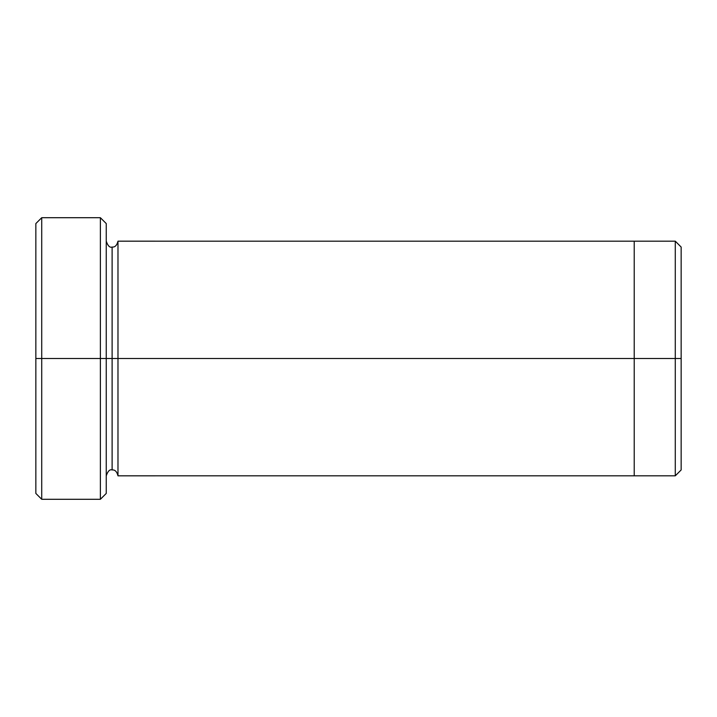 <?xml version="1.0" encoding="UTF-8"?>
<svg xmlns="http://www.w3.org/2000/svg" width="717" height="717" viewBox="0 0 717 717"><rect width="100%" height="100%" fill="white"/><g stroke="black" fill="none" stroke-linecap="round" stroke-linejoin="round"><path stroke-width="1.08" d="M35.85 358.5L35.85 223.57L35.85 358.5L41.72 358.5L41.72 217.708L41.72 358.5L41.72 217.708L41.72 358.5L100.38 358.5L100.38 217.708L100.38 358.5L106.25 358.5L106.25 223.57L106.25 358.5L112.112 358.5L112.112 247.042L112.112 469.958L112.112 358.5L106.25 358.5L106.25 223.57L106.25 493.43L106.25 358.5L100.38 358.5L100.38 217.708L100.38 499.292L100.38 358.5L41.72 358.5L41.72 499.292L41.72 358.5L35.85 358.5L35.85 493.43L35.85 358.5M681.15 358.5L681.15 247.042L681.15 469.958L681.15 358.5L675.28 358.5L675.28 241.181L675.28 358.5L681.15 358.5M112.112 358.5L112.112 469.958L112.112 247.042L112.112 358.5L117.982 358.5L117.982 475.828L117.982 358.5L112.112 358.5M675.28 358.5L675.28 241.181L675.28 475.819L675.28 358.5L634.222 358.5L634.222 241.181L634.222 358.5L675.28 358.5L675.28 475.819L675.28 358.5M634.222 358.5L634.222 241.172L634.222 475.828L634.222 358.5L117.982 358.5L117.982 241.172L117.982 358.5L634.222 358.5L634.222 241.172L634.222 358.5M117.982 358.5L117.982 241.172L117.982 358.5M100.38 358.5L100.38 499.292L100.38 358.5M41.72 358.5L41.72 499.292L41.72 358.5M35.85 223.57L41.72 217.708L100.38 217.708L106.25 223.57M681.15 247.042L675.28 241.181L117.982 241.172C116.916 245.402 114.962 247.356 112.112 247.042C109.809 247.858 107.855 245.904 106.25 241.172M681.15 469.958L675.28 475.819L117.982 475.828C116.916 471.598 114.962 469.644 112.112 469.958C109.809 469.142 107.855 471.096 106.25 475.828M106.25 493.43L100.38 499.292L41.72 499.292L35.85 493.43"/></g></svg>
